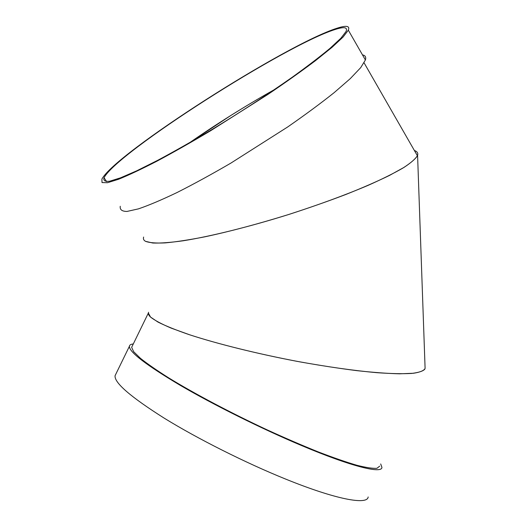 <?xml version="1.0" encoding="UTF-8"?>
<svg xmlns="http://www.w3.org/2000/svg" width="527" height="527" viewBox="0 0 527 527"><rect width="100%" height="100%" fill="white"/><g stroke="black" fill="none" stroke-linecap="round" stroke-linejoin="round"><path stroke-width="0.79" d="M132.257 346.087L131.651 347.333L133.641 351.68L140.485 358.353C147.461 363.9 156.914 370.435 168.838 377.971C194.535 393.709 230.852 412.937 267.36 429.966C285.443 438.22 302.472 445.552 318.433 451.975C333.4 457.713 346.219 462.146 356.898 465.275C366.14 467.607 372.826 468.615 376.957 468.299L379.671 466.164M131.651 347.333L148.364 313.038L150.505 317.043C154.523 320.271 161.433 323.967 171.229 328.137L189.7 334.81C218.382 344.151 258.935 354.177 299.672 361.832C319.843 365.428 338.835 368.36 356.641 370.626C373.333 372.451 387.635 373.518 399.552 373.814L413.504 373.254C420.171 372.22 424.037 370.606 425.098 368.406L417.582 155.32C415.843 158.535 411.35 162.54 404.097 167.342L389.413 175.465C377.108 181.459 362.569 187.803 345.798 194.496C328.018 201.255 309.217 207.849 289.409 214.272C249.528 226.781 210.504 236.432 183.047 240.799C170.32 242.552 160.241 243.296 152.823 243.019L145.538 241.333C143.647 240.272 143.015 238.85 143.64 237.051M380.698 463.951L381.923 467.337C382.055 474.03 351.423 466.632 301.299 445.44C261.478 428.662 213.804 404.947 180.175 385.29C146.131 365.007 129.201 352.023 129.385 346.338C129.543 344.961 130.848 344.177 133.291 343.979M368.162 496.961C367.563 505.255 336.048 499.583 285.482 479.017C245.305 462.746 197.612 438.754 164.299 418.214C130.63 396.93 114.221 382.76 115.07 375.698L115.874 374.058M364.085 62.845L417.404 155.768C418.412 153.324 417.404 151.565 414.38 150.491C417.213 151.499 418.28 153.107 417.582 155.32M148.594 312.267C147.935 313.591 148.574 315.179 150.505 317.043L157.942 322.056C165.524 325.857 175.807 330.014 188.798 334.513C216.781 343.696 256.412 353.591 296.615 361.265C327.148 366.838 354.019 370.652 377.233 372.708C391.238 373.683 402.654 373.926 411.475 373.445C418.688 372.582 423.161 371.127 424.894 369.091M417.404 155.768C415.348 159.055 410.573 163.126 403.063 167.975C393.972 173.231 382.352 179.009 368.202 185.32C344.836 195.247 318.084 205.049 287.946 214.733C257.663 224.1 229.891 231.478 204.621 236.867C189.107 239.897 175.959 241.906 165.168 242.901C155.92 243.309 149.372 242.789 145.538 241.333M120.255 206.261C119.734 209.674 121.981 211.399 126.987 211.446L138.509 208.85C148.871 205.306 161.749 199.852 177.144 192.48C193.758 184.081 211.663 174.292 230.866 163.113L287.735 126.935C305.35 114.695 320.831 103.259 334.184 92.62L350.264 78.635L360.705 67.64L365.402 59.979C366.265 57.094 365.297 55.401 362.497 54.907M336.977 28.241C286.029 44.347 114.919 153.607 101.882 179.147L102.034 182.566L107.534 182.704L118.608 179.252C128.713 175.148 141.401 169.167 156.677 161.315C173.218 152.468 191.13 142.316 210.425 130.867L267.927 94.412C285.851 82.265 301.675 71.033 315.409 60.704L332.063 47.305L343.084 37.035L348.327 30.184C350.126 25.83 346.344 25.184 336.977 28.241M335.053 29.512C285.285 45.124 116.704 152.758 104.043 177.757C103.16 180.596 105.025 181.756 109.616 181.235L120.518 177.836L136.789 170.781L157.935 160.195C174.173 151.499 191.762 141.532 210.701 130.301C240.207 112.383 267.439 94.656 292.399 77.126C307.544 66.198 320.106 56.58 330.086 48.28L340.916 38.188L346.074 31.455C347.833 27.2 344.164 26.554 335.053 29.512M274.455 89.583C245.279 105.967 216.979 123.687 189.555 142.738M115.07 375.698L129.385 346.338M348.327 30.184L365.402 59.979M104.043 177.757L106.645 181.598M189.608 142.712L230.721 115.551C245.529 106.316 257.92 98.872 274.409 89.61"/></g></svg>
